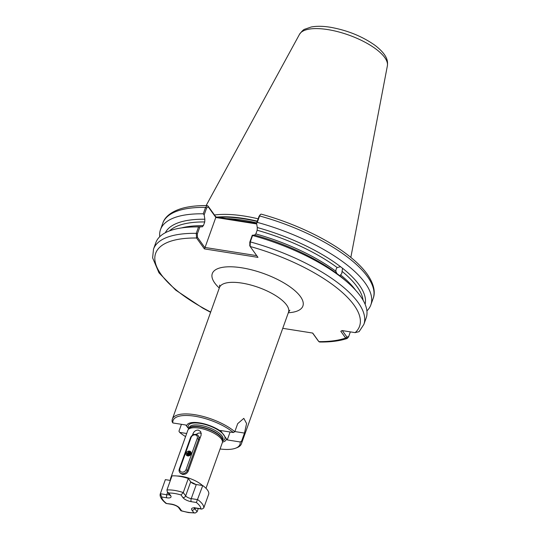<?xml version="1.0" encoding="UTF-8"?>
<svg xmlns="http://www.w3.org/2000/svg" width="540" height="540" viewBox="0 0 540 540"><rect width="100%" height="100%" fill="white"/><g stroke="black" fill="none" stroke-linecap="round" stroke-linejoin="round"><path stroke-width="0.81" d="M336.933 273.557L335.799 271.202L336.13 269.116L337.115 267.523L340.578 266.733L342.542 268.259L341.759 273.497L339.836 275.798A106.205 38.306 19.7 0 1 344.864 280.004L348.158 282.92A111.706 40.298 19.7 0 1 366.147 318.033L363.852 324.446A111.706 40.298 19.7 0 0 250.29 241.907L250.135 246.49L257.978 257.371L204.397 248.893L196.56 238.005L196.263 233.354L198.558 226.935L199.854 226.915L197.357 233.888L197.424 237.283L204.957 247.739L215.825 217.384L208.292 206.921L206.644 207.934L204.154 214.907L204.856 219.226A106.205 38.306 19.7 0 0 165.328 232.747M335.812 270.709A4.583 3.159 -91.9 0 1 335.873 271.775M192.443 435.294L192.996 433.762C194.049 431.264 195.824 430.049 198.322 430.117L200.678 431.568L201.157 435.051L188.183 471.272C187.002 473.587 185.099 474.626 182.473 474.383L180.272 473.148M201.353 433.316A4.583 3.787 -35.8 0 0 200.435 433.053A4.583 3.787 -35.8 0 0 196.229 434.457M204.154 214.907L203.256 213.813L205.551 207.394L207.238 205.598L208.015 206.017L215.851 216.898L256.608 223.351M258.154 218.822A80.264 28.951 -160.3 0 0 244.424 216.081A80.264 28.951 -160.3 0 0 214.481 214.994M171.47 477.36A18.333 6.615 19.7 0 0 170.532 478.595L187.819 430.306A18.333 6.615 19.7 0 1 188.143 429.698A18.333 6.615 19.7 0 1 199.044 428.105A18.333 6.615 19.7 0 1 222.48 441.99A18.333 6.615 19.7 0 1 222.338 442.665L206.003 488.302M220.084 448.976A35.519 12.812 -160.3 0 0 235.69 448.173A35.519 12.812 -160.3 0 0 240.179 441.97L227.259 439.925L230.087 432.014M240.179 441.97L241.603 441.133A36.666 13.223 19.7 0 1 241.4 443.819A36.666 13.223 19.7 0 1 236.986 447.674L235.69 448.173M188.777 428.895L186.617 426.161A20.972 7.567 19.7 0 1 199.611 422.874A20.972 7.567 19.7 0 1 221.299 431.649L226.429 438.77A20.972 7.567 19.7 0 1 222.466 442.125M221.299 431.649L220.469 430.495L233.388 432.54A35.519 12.812 -160.3 0 0 194.825 416.225A35.519 12.812 -160.3 0 0 172.868 422.962L172.159 421.787A36.666 13.223 19.7 0 1 172.361 419.101A36.666 13.223 19.7 0 1 194.805 414.693A36.666 13.223 19.7 0 1 234.812 431.703L237.695 423.65L243.81 418.358L246.591 423.536L244.485 433.08L234.86 431.561M181.427 424.312L178.956 431.217L179.658 432.392L186.678 433.499M241.603 441.133L244.485 433.08M197.357 233.888L196.263 233.354A111.706 40.298 19.7 0 0 153.508 249.136L155.81 242.716A111.706 40.298 19.7 0 1 191.99 227.003L196.391 226.841A106.205 38.306 19.7 0 1 202.156 226.773L202.365 226.827M199.854 226.915L202.156 226.773L203.418 225.632L204.734 221.947L204.856 219.226M340.578 266.733A106.205 38.306 19.7 0 0 257.29 227.529L257.168 230.249L255.845 233.928L254.59 235.076A106.205 38.306 19.7 0 1 337.878 274.279L339.836 275.798M172.868 422.962L185.787 425L186.617 426.161M226.429 438.77L227.259 439.925M179.658 432.392A35.519 12.812 -160.3 0 0 185.564 436.617M233.388 432.54L234.812 431.703M249.858 245.579L249.784 242.19L252.281 235.21L252.585 235.487A111.706 40.298 19.7 0 1 348.158 282.92M252.585 235.487L250.29 241.907L249.784 242.19M370.845 304.904L373.147 298.492C374.996 293.996 375.26 286.045 367.679 274.82C363.778 269.244 358.385 263.621 351.5 257.951C330.46 240.442 295.475 223.513 261.178 214.13L260.435 214.434L259.585 215.946L257.283 222.365A111.706 40.298 19.7 0 1 370.845 304.904A111.706 40.298 19.7 0 1 366.91 310.898M342.542 268.259A106.205 38.306 19.7 0 1 365.121 304.283M257.283 222.365L256.581 223.209L259.079 216.23L260.435 214.434M257.29 227.529L256.581 223.209M252.281 235.21L254.59 235.076M342.293 330.601L347.018 337.163L348.698 336.488L350.345 331.877L348.597 336.839L347.22 338.459L345.64 338.006L340.801 331.29L342.083 330.568L355.165 332.64L359.107 331.648L363.852 324.446M249.656 245.174L250.135 246.49A108.27 39.056 -160.3 0 1 355.165 332.64M159.746 236.722A111.706 40.298 19.7 0 1 160.508 229.595A111.706 40.298 19.7 0 1 203.256 213.813M191.99 227.003A111.706 40.298 19.7 0 1 198.558 226.935M282.751 328.327L312.707 333.065L318.863 341.611L319.613 342.023C330.548 342.158 339.755 340.963 347.22 338.459M318.384 341.064L312.586 333.045M256.709 223.965L215.69 217.472M204.957 247.455L256.736 255.65M208.015 206.017L208.292 206.921M251.687 223.175L252.43 222.689M215.851 216.898L215.825 217.384M232.119 220.077L232.855 219.591M204.397 248.893L204.957 247.739M197.424 237.283L196.56 238.005A108.27 39.056 -160.3 0 0 210.695 312.046M318.249 340.909L318.863 341.611A108.27 39.056 -160.3 0 0 345.64 338.006L347.018 337.163M179.712 508.208A2.288 1.89 -35.8 0 1 178.578 507.533C177.228 506.101 174.933 505.042 171.693 504.346L166.05 503.449L171.329 504.09A6.872 2.477 19.7 0 1 179.712 508.208L181.589 510.806A20.621 7.439 -160.3 0 0 188.096 512.318A20.621 7.439 -160.3 0 0 193.833 512.744L195.237 513L197.107 511.772L198.254 508.552M166.948 489.983A22.916 8.269 19.7 0 1 183.269 492.561L181.022 494.964A20.621 7.439 -160.3 0 0 168.784 493.027L167.312 491.893L166.948 489.983L171.99 475.895A22.916 8.269 19.7 0 1 188.312 478.481L190.701 481.795A4.583 1.654 -160.3 0 0 196.29 484.535L202.75 485.561A22.916 8.269 19.7 0 1 208.784 493.938L203.742 508.025L201.812 509.112L200.88 508.768A20.621 7.439 -160.3 0 0 196.351 502.483L202.75 485.561M196.351 502.483L191.282 501.68A6.872 2.477 19.7 0 1 182.898 497.57A2.288 1.89 -35.8 0 0 185.659 495.882L183.269 492.561L188.312 478.481M166.037 503.442C161.568 499.73 159.631 496.618 160.211 494.114L165.355 479.642L170.37 480.431M181.589 510.806L180.785 510.597L178.578 507.533M169.243 494.573A4.583 1.654 -160.3 0 1 166.766 494.748L160.312 493.722L161.73 497.002A20.621 7.439 -160.3 0 0 166.259 503.287M186.145 453.121A2.747 2.275 144.2 0 1 189.459 451.096A2.747 2.275 144.2 0 1 191.038 453.897A2.747 2.275 144.2 0 1 187.731 455.922A2.747 2.275 144.2 0 1 186.145 453.121M188.062 451.447C190.235 451.103 191.16 451.96 190.85 453.998C188.568 456.394 187.259 456.226 186.907 453.492C188.96 451.487 190.161 451.717 190.525 454.187A1.836 1.512 -35.8 0 1 190.445 454.383L190.546 454.174C190.924 452.243 190.094 451.332 188.062 451.447M190.445 454.383L189.257 455.51L187.677 455.321L187.407 453.87L188.771 452.675L190.586 453.148L188.777 452.682L187.414 453.877L187.677 455.335L189.263 455.517L190.478 454.315M190.627 453.317L189.081 453.101L187.718 454.295L187.691 455.342M190.627 453.31L189.074 453.094L187.711 454.288L187.684 455.335M190.64 453.573L189.385 453.519L188.015 454.714L187.92 455.49L188.008 454.707L189.378 453.512L190.64 453.573M190.613 453.89L189.682 453.938L188.21 455.598M190.613 453.884L189.675 453.931L188.204 455.746M190.492 454.275L188.588 455.645M189.155 455.551L190.195 454.802L189.095 455.645M190.472 437.792A4.583 3.787 144.2 0 1 194.13 434.518A4.583 3.787 144.2 0 1 198.275 435.76A4.583 3.787 144.2 0 1 198.632 439.081L187.468 470.273A4.583 3.787 144.2 0 1 183.809 473.546A4.583 3.787 144.2 0 1 179.665 472.304A4.583 3.787 144.2 0 1 179.307 468.976L190.472 437.792L191.113 437.427L179.948 468.619A3.436 2.842 -35.8 0 0 181.926 472.122A3.436 2.842 -35.8 0 0 186.071 469.584L197.235 438.399A3.436 2.842 -35.8 0 0 195.257 434.896A3.436 2.842 -35.8 0 0 191.113 437.427M190.013 455.004L189.398 455.45M190.228 453.857L188.285 455.233M189.931 453.438L187.981 454.815M187.967 454.842L187.724 455.369M189.628 453.019L187.677 454.39M189.324 452.601L187.38 453.971M193.651 434.673L192.996 433.762M177.194 476.003A18.333 6.615 19.7 0 1 181.751 476.395A18.333 6.615 19.7 0 1 202.446 485.507M327.726 29.579A46.744 16.862 -160.3 0 0 299.504 34.324C301.934 31.091 303.723 29.376 304.877 29.174L311.202 27C316.595 25.988 322.934 26.069 330.23 27.236C347.416 30.287 362.435 36.383 375.28 45.529C388.3 55.708 387.808 61.823 387.382 65.785A46.744 16.862 -160.3 0 0 327.726 29.579M289.892 310.23L288.515 312.228A36.666 13.223 -160.3 0 0 241.927 283.102A36.666 13.223 -160.3 0 0 219.483 287.51L219.685 285.093M219.294 288.036A48.121 17.361 19.7 0 1 241.751 267.8A48.121 17.361 19.7 0 1 296.635 292.268A48.121 17.361 19.7 0 1 288.326 312.748M226.409 218.572A79.576 28.701 19.7 0 1 243.284 220.219A79.576 28.701 19.7 0 1 256.696 222.892M217.013 217.087A79.623 28.721 19.7 0 1 257.317 221.15M257.202 221.474A79.576 28.701 -160.3 0 0 218.403 217.303M188.143 429.698L189.007 428.504A17.921 6.467 19.7 0 1 199.665 426.944A17.921 6.467 19.7 0 1 222.568 440.519L222.48 441.99M188.919 428.625A17.874 6.446 19.7 0 1 199.787 426.654A17.874 6.446 19.7 0 1 222.561 440.667M188.906 428.645L189.331 427.444A17.874 6.446 19.7 0 1 200.273 425.297A17.874 6.446 19.7 0 1 222.986 439.493L222.561 440.694M188.798 428.787A19.44 7.013 19.7 0 1 200.185 423.387A19.44 7.013 19.7 0 1 220.712 431.845A19.44 7.013 19.7 0 1 222.548 440.87M181.501 227.927A104.544 37.712 19.7 0 1 203.418 225.632M204.734 221.947A104.544 37.712 -160.3 0 0 169.486 230.884M340.808 275.096A104.544 37.712 19.7 0 1 355.685 290.291M363.089 300.206A104.544 37.712 -160.3 0 0 342.124 271.418M255.845 233.928A104.544 37.712 19.7 0 1 335.799 271.202M337.115 267.523A104.544 37.712 -160.3 0 0 257.168 230.249M373.147 298.492A111.706 40.298 -160.3 0 0 259.585 215.946L259.079 216.23M206.644 207.934L205.551 207.394A111.706 40.298 -160.3 0 0 162.803 223.175C164.228 218.531 169.067 212.213 182.054 208.352C189.095 206.388 197.485 205.47 207.238 205.598M195.73 484.434A16.038 5.785 -160.3 0 0 190.944 482.078M348.597 336.839L348.698 336.488M168.784 493.027L170.66 495.632A6.872 2.477 19.7 0 1 166.799 497.806A2.288 0.992 99 0 1 166.766 494.748L167.63 492.338M194.522 508.113A4.583 1.654 -160.3 0 0 194.717 508.451L194.839 508.1M193.833 512.744L191.957 510.145A2.288 1.89 -35.8 0 0 194.717 508.451L197.107 511.772M190.701 481.795L185.659 495.882A4.583 1.654 -160.3 0 0 191.248 498.623L197.708 499.642A22.916 8.269 19.7 0 1 203.742 508.025M191.282 501.68A2.288 0.992 -81 0 1 191.248 498.623L196.29 484.535M191.957 510.145A6.872 2.477 19.7 0 1 195.811 507.964L200.88 508.768M182.898 497.57L181.022 494.964M166.799 497.806L161.73 497.002M171.693 504.346A2.288 0.992 -81 0 1 171.329 504.09M195.811 507.964A2.288 0.992 99 0 0 196.175 508.221L201.812 509.112M167.312 491.893L169.519 494.957A2.288 1.89 -35.8 0 0 170.66 495.632M197.235 438.399L199.355 440.087M186.071 469.584L188.183 471.272M179.948 468.619L179.307 468.976M170.532 478.595L170.282 480.418M299.504 34.324L206.125 205.591M172.361 419.101L219.483 287.51M241.4 443.819L288.515 312.228M153.508 249.136L152.618 257.843L158.976 272.801L175.682 290.101L202.858 308.171L210.607 312.289M160.508 229.595L162.803 223.175M387.382 65.785L350.831 257.398M318.904 341.658L318.317 340.997M181.089 510.82L188.46 512.568L195.237 513M194.481 507.553L193.968 508.201L196.175 508.221M198.275 435.76L200.029 438.197M179.665 472.304L180.279 473.155"/></g></svg>
